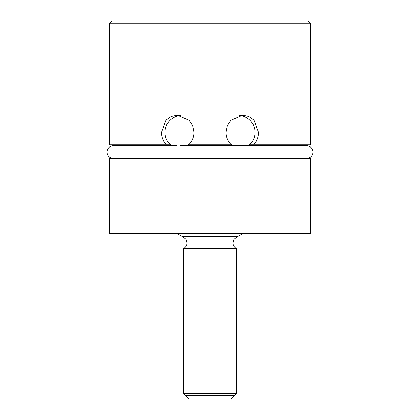 <?xml version="1.0" encoding="UTF-8"?>
<svg xmlns="http://www.w3.org/2000/svg" width="420" height="420" viewBox="0 0 420 420"><rect width="100%" height="100%" fill="white"/><g stroke="black" fill="none" stroke-linecap="round" stroke-linejoin="round"><path stroke-width="0.63" d="M310.543 23.158L109.457 23.158L111.615 21L308.385 21L310.543 23.158L310.543 144.842L250.241 144.842L249.338 145.703M109.457 158.434L109.457 233.299L310.543 233.299L310.543 158.434L109.457 158.434M109.457 23.158L109.457 144.842L166.399 144.842C163.202 141.393 161.579 137.225 161.527 132.326L166.036 120.199L171.15 116.471L177.266 115.175L188.974 120.199L192.67 125.79L193.966 132.326C193.883 137.225 192.087 141.393 188.58 144.842L231.42 144.842C227.913 141.393 226.118 137.225 226.034 132.326L227.33 125.79L231.026 120.199L242.734 115.175L248.85 116.471L253.964 120.199L258.473 132.326C258.421 137.225 256.798 141.393 253.601 144.842M166.399 144.842L169.759 144.842L170.662 145.703M190.964 145.703L191.945 144.842M119.705 145.703L119.705 144.842M300.295 145.703L300.295 144.842M228.055 144.842L229.037 145.703M172.694 118.162A17.152 16.217 90 0 1 179.555 115.348M180.107 145.703L306.658 145.703A6.363 6.363 0 0 1 313.021 152.072A6.363 6.363 0 0 1 306.658 158.434M176.946 145.703L113.342 145.703A6.363 6.363 0 0 0 106.979 152.072A6.363 6.363 0 0 0 113.342 158.434M240.445 115.348A17.152 16.217 -90 0 1 247.306 118.162M176.951 233.299A59.981 59.981 0 0 0 182.7 236.654L237.3 236.654A59.981 59.981 0 0 0 243.049 233.299M182.7 236.654L186.118 239.316L187.121 243.159C186.9 245.595 185.719 247.401 183.572 248.577L236.428 248.577C234.281 247.401 233.1 245.595 232.88 243.159L233.882 239.316L237.3 236.654M183.572 393.608L188.963 399L231.037 399L236.428 393.608L183.572 393.608L183.572 248.577M185.514 248.577L234.486 248.577M234.486 395.546L185.514 395.546M180.511 115.521A16.863 16.863 0 0 0 171.57 145.703M248.43 145.703A16.863 16.863 0 0 0 239.489 115.521M236.428 393.608L236.428 248.577"/></g></svg>
